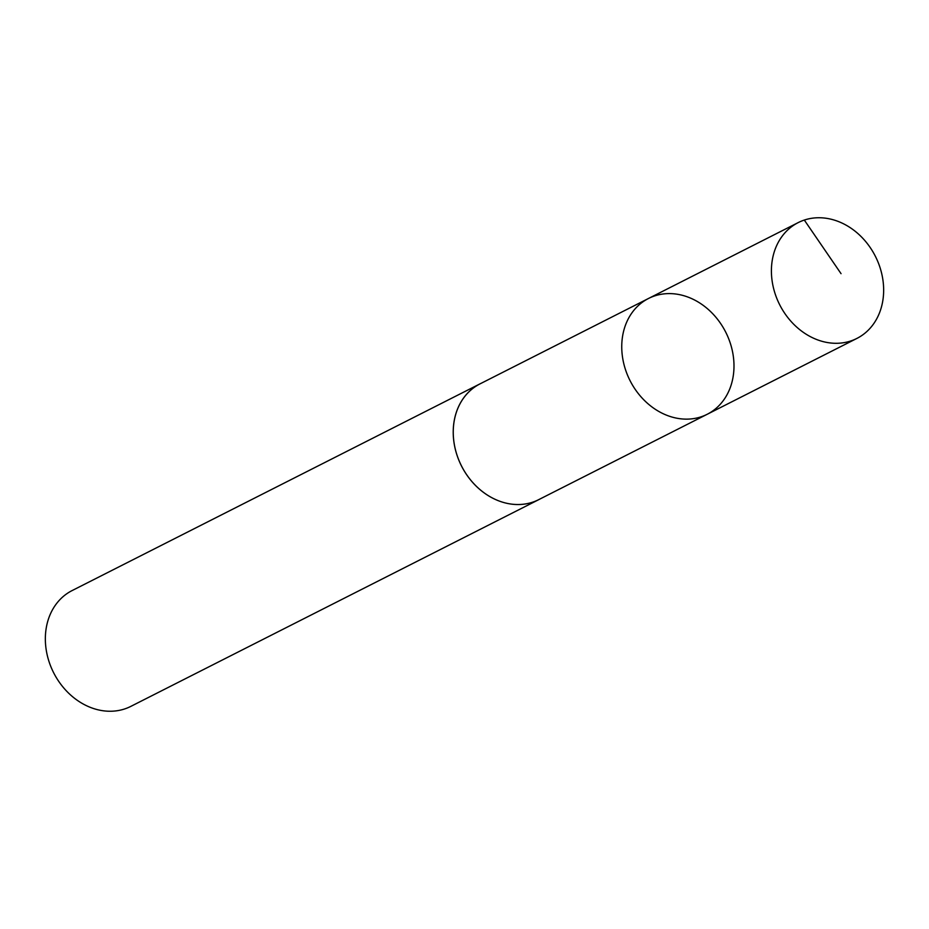<?xml version="1.0" encoding="UTF-8"?>
<svg xmlns="http://www.w3.org/2000/svg" width="929" height="929" viewBox="0 0 929 929"><rect width="100%" height="100%" fill="white"/><g stroke="black" fill="none" stroke-linecap="round" stroke-linejoin="round"><path stroke-width="1.39" d="M539.912 499.047A64.925 53.638 -116.9 0 1 538.692 499.686A64.902 53.615 -116.9 0 1 477.227 487.11A64.902 53.615 -116.9 0 1 454.351 420.105A64.902 53.615 -116.9 0 1 480.003 383.886L648.523 298.464A64.914 53.627 63.1 0 0 630.036 380.611A64.914 53.627 63.1 0 0 707.213 414.276A64.914 53.627 63.1 0 0 732.888 378.045A64.914 53.627 63.1 0 0 710 311.018A64.914 53.627 63.1 0 0 648.523 298.464A64.914 53.627 63.1 0 0 630.036 380.611A64.914 53.627 63.1 0 0 707.213 414.276L856.875 338.435A64.925 53.638 -116.9 0 1 795.398 325.882A64.925 53.638 -116.9 0 1 772.51 258.854A64.925 53.638 -116.9 0 1 798.174 222.612A64.925 53.638 -116.9 0 1 859.662 235.165A64.925 53.638 -116.9 0 1 882.55 302.204A64.925 53.638 -116.9 0 1 856.875 338.435M707.213 414.276L538.681 499.663A64.925 53.638 -116.9 0 1 477.216 487.133A64.925 53.638 -116.9 0 1 454.327 420.094A64.925 53.638 -116.9 0 1 480.003 383.863A64.925 53.638 -116.9 0 1 481.234 383.259M538.692 499.686L130.815 706.388A64.925 53.638 -116.9 0 1 69.338 693.835A64.925 53.638 -116.9 0 1 46.45 626.796A64.925 53.638 -116.9 0 1 72.125 590.565L480.003 383.863M841.047 273.672L804.317 220.057M648.523 298.464L798.174 222.612"/></g></svg>
